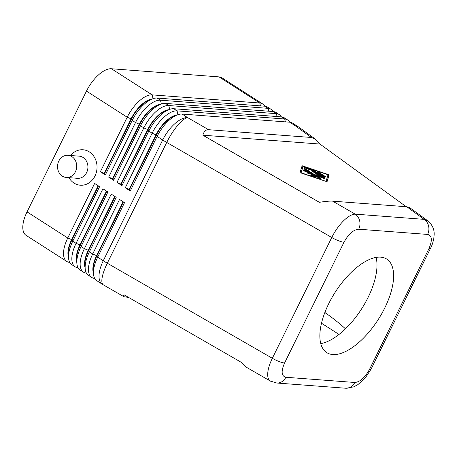 <?xml version="1.0" encoding="UTF-8"?>
<svg xmlns="http://www.w3.org/2000/svg" width="457" height="457" viewBox="0 0 457 457"><rect width="100%" height="100%" fill="white"/><g stroke="black" fill="none" stroke-linecap="round" stroke-linejoin="round"><path stroke-width="0.69" d="M428.118 221.057L424.107 219.354A11.111 9.586 94.3 0 1 428.58 225.981A11.111 9.586 94.3 0 1 427.626 234.43C432.065 235.618 432.493 240.365 428.912 248.671A11.111 2.371 26.2 0 0 430.568 248.242A11.111 2.371 26.2 0 0 430.597 248.18M359.648 220.765A11.111 9.586 -85.7 0 0 355.175 214.144C351.856 214.247 347.926 216.527 343.378 220.982C338.837 225.592 334.964 231.099 331.759 237.509A11.111 2.371 26.2 0 0 338.523 240.759A11.111 2.371 26.2 0 0 343.99 242.244C348.542 234.018 353.444 229.671 358.694 229.214A11.111 9.586 -85.7 0 0 359.648 220.765M276.045 382.937A11.111 9.586 -85.7 0 0 276.696 383.012A11.111 9.586 -85.7 0 0 276.708 383.012A11.111 9.586 -85.7 0 0 280.021 382.589A11.111 9.586 -85.7 0 0 285.848 377.265C281.403 376.071 280.975 371.324 284.562 363.024A11.111 2.371 -153.8 0 1 279.096 361.533A11.111 2.371 -153.8 0 1 272.326 358.288C269.224 364.703 267.676 370.21 267.682 374.82C267.762 377.968 268.659 380.053 270.373 381.081L270.607 381.207M428.912 248.671L369.479 369.445C364.932 377.676 360.03 382.018 354.781 382.475A11.111 9.586 94.3 0 1 348.954 387.804A11.111 9.586 94.3 0 1 345.641 388.227L276.696 383.012M369.479 369.445A11.111 2.371 -153.8 0 0 371.141 369.022L430.568 248.242C431.808 246.015 432.876 242.821 433.779 238.657L434.15 234.761C434.441 229.357 432.305 224.701 427.752 220.782L409.398 207.444L406.764 206.758L332.627 201.154C329.828 200.96 325.407 201.348 319.374 202.308L202.862 135.192C203.953 131.382 205.867 129.548 208.598 129.702L311.377 137.477L315.301 139.099L319.923 144.046L406.21 206.718M128.577 297.416L123.967 296.742C123.27 296.336 123.373 295.73 124.264 294.931L240.776 362.047L246.86 367.537L270.373 381.081L276.714 383M152.655 98.809L149.508 99.957A23.558 10.802 122.7 0 0 142.093 104.716A23.558 10.802 122.7 0 0 131.427 119.054L104.59 173.597L105.344 174.974L132.187 120.425A26.666 12.23 -57.3 0 1 144.258 104.196A26.666 12.23 -57.3 0 1 152.655 98.809A26.666 12.23 -57.3 0 1 157.139 98.066L264.763 106.207A26.666 12.23 -57.3 0 1 267.653 107.138L270.978 109.269A26.666 12.23 122.7 0 0 268.088 108.343L160.464 100.203A26.666 12.23 122.7 0 0 147.582 106.327A26.666 12.23 122.7 0 0 135.512 122.562L108.669 177.105L113.656 180.304L140.499 125.761A26.666 12.23 -57.3 0 1 152.569 109.526A26.666 12.23 -57.3 0 1 160.967 104.139A26.666 12.23 -57.3 0 1 165.451 103.402L273.075 111.542A26.666 12.23 -57.3 0 1 275.965 112.468L279.29 114.598A26.666 12.23 122.7 0 0 276.399 113.673L168.776 105.533A26.666 12.23 122.7 0 0 155.894 111.657A26.666 12.23 122.7 0 0 143.824 127.891L116.981 182.434L121.968 185.633L148.805 131.09A26.666 12.23 -57.3 0 1 160.881 114.856A26.666 12.23 -57.3 0 1 169.279 109.474A26.666 12.23 -57.3 0 1 173.763 108.732L281.381 116.872A26.666 12.23 -57.3 0 1 284.277 117.797L287.602 119.934A26.666 12.23 122.7 0 0 284.705 119.003L177.088 110.862A26.666 12.23 122.7 0 0 164.206 116.992A26.666 12.23 122.7 0 0 152.13 133.221L125.292 187.764L130.279 190.963L157.117 136.42A26.666 12.23 -57.3 0 1 169.193 120.191A26.666 12.23 -57.3 0 1 177.59 114.804A26.666 12.23 -57.3 0 1 182.075 114.061L289.692 122.202A26.666 12.23 -57.3 0 1 292.589 123.133L298.158 126.703A26.666 12.23 -57.3 0 0 295.262 125.772L311.377 137.477M264.734 106.207A26.666 12.23 122.7 0 0 262.666 103.939L221.942 77.821A26.666 12.23 122.7 0 0 219.052 76.89L259.776 103.014L152.152 94.873A26.666 12.23 122.7 0 0 139.271 100.997A26.666 12.23 122.7 0 0 127.2 117.232L100.357 171.775L105.344 174.974M262.666 103.939A26.666 12.23 122.7 0 0 259.776 103.014L260.444 105.881M153.044 98.678L152.152 94.873L111.428 68.75A26.666 12.23 122.7 0 0 98.546 74.879A26.666 12.23 122.7 0 0 86.476 91.109L127.2 117.232L131.096 118.843A23.558 10.802 -57.3 0 1 141.761 104.504A23.558 10.802 -57.3 0 1 151.833 99.112M160.967 104.139L157.819 105.287A23.558 10.802 122.7 0 0 150.404 110.046A23.558 10.802 122.7 0 0 139.739 124.384L112.902 178.927L113.656 180.304M273.046 111.537A26.666 12.23 122.7 0 0 270.978 109.269M108.669 177.105L112.565 178.716L139.408 124.173A23.558 10.802 -57.3 0 1 150.073 109.834A23.558 10.802 -57.3 0 1 160.144 104.442M169.279 109.474L166.131 110.623A23.558 10.802 122.7 0 0 158.716 115.375A23.558 10.802 122.7 0 0 148.051 129.714L121.208 184.262L121.968 185.633M285.379 121.876L284.705 119.003L281.381 116.872A26.666 12.23 122.7 0 0 279.29 114.598M116.981 182.434L120.877 184.045L147.72 129.502A23.558 10.802 -57.3 0 1 158.385 115.164A23.558 10.802 -57.3 0 1 168.456 109.771M177.59 114.804L174.443 115.952A23.558 10.802 122.7 0 0 167.028 120.711A23.558 10.802 122.7 0 0 156.363 135.044L129.52 189.592L130.279 190.963M315.301 139.099L299.432 127.572A26.666 16.378 126 0 0 295.262 125.772L289.692 122.202A26.666 12.23 122.7 0 0 287.602 119.934M125.292 187.764L129.188 189.375L156.031 134.832A23.558 10.802 -57.3 0 1 166.696 120.494A23.558 10.802 -57.3 0 1 176.768 115.101M68.293 254.709A23.558 10.802 -57.3 0 1 68.293 254.703A23.558 10.802 -57.3 0 1 68.293 254.698A23.558 10.802 -57.3 0 1 72 239.834L98.506 185.959M100.357 171.775L104.253 173.386L131.096 118.843L132.187 120.425L135.512 122.562L139.739 124.384L140.499 125.761L143.824 127.891L148.051 129.714L148.805 131.09L152.13 133.221L156.363 135.044L157.117 136.42L162.686 139.991L103.259 260.77A26.666 12.23 -57.3 0 0 99.06 277.593A26.666 12.23 -57.3 0 0 102.311 284.231L96.747 280.661A26.666 12.23 -57.3 0 1 93.496 274.034A26.666 12.23 -57.3 0 1 97.689 257.2L124.527 202.651L119.54 199.452L92.702 254.001A26.666 12.23 122.7 0 0 88.509 270.824A26.666 12.23 122.7 0 0 91.76 277.462L88.435 275.331A26.666 12.23 -57.3 0 1 85.185 268.705A26.666 12.23 -57.3 0 1 85.185 268.693A26.666 12.23 -57.3 0 1 89.378 251.864L116.215 197.321L111.228 194.122L84.391 248.671A26.666 12.23 122.7 0 0 80.198 265.494A26.666 12.23 122.7 0 0 83.448 272.132L80.124 270.001A26.666 12.23 -57.3 0 1 76.873 263.369A26.666 12.23 -57.3 0 1 81.066 246.534L107.903 191.991L102.916 188.792L76.079 243.335A26.666 12.23 122.7 0 0 71.886 260.164A26.666 12.23 122.7 0 0 75.137 266.802L71.812 264.672A26.666 12.23 -57.3 0 1 68.561 258.039A26.666 12.23 -57.3 0 1 68.561 258.034A26.666 12.23 -57.3 0 1 72.754 241.205L99.592 186.662L94.61 183.463L67.767 238.006A26.666 12.23 122.7 0 0 63.574 254.835A26.666 12.23 122.7 0 0 66.825 261.473A26.666 12.23 122.7 0 0 69.721 262.398L69.721 262.398M98.175 185.748L71.663 239.617L67.767 238.006L27.043 211.888A26.666 12.23 122.7 0 0 22.85 228.711A26.666 12.23 122.7 0 0 26.1 235.349L66.825 261.473M106.481 191.077L79.975 244.946L76.079 243.335L72.754 241.205L71.663 239.617A23.558 10.802 122.7 0 0 67.962 254.48A23.558 10.802 122.7 0 0 68.493 257.171M91.76 277.462A26.666 12.23 122.7 0 0 94.65 278.393L94.65 278.393M93.496 274.034A26.666 12.23 -57.3 0 1 93.496 274.023L93.228 270.693A23.558 10.802 -57.3 0 1 93.228 270.687A23.558 10.802 -57.3 0 1 96.93 255.823L123.436 201.954M76.873 263.369A26.666 12.23 -57.3 0 1 76.873 263.363L76.605 260.033A23.558 10.802 -57.3 0 1 76.605 260.033A23.558 10.802 -57.3 0 1 76.605 260.027A23.558 10.802 -57.3 0 1 80.306 245.163L106.818 191.294M83.448 272.132A26.666 12.23 122.7 0 0 86.339 273.063L86.339 273.063M75.137 266.802A26.666 12.23 122.7 0 0 78.027 267.733L78.056 267.733M114.793 196.407L88.287 250.282L84.391 248.671L81.066 246.534L79.975 244.946A23.558 10.802 122.7 0 0 76.273 259.81A23.558 10.802 122.7 0 0 76.805 262.501M85.185 268.705L84.916 265.363A23.558 10.802 -57.3 0 1 84.916 265.363A23.558 10.802 -57.3 0 1 84.916 265.357A23.558 10.802 -57.3 0 1 88.618 250.493L115.13 196.624M123.104 201.743L96.598 255.612L92.702 254.001L89.378 251.864L88.287 250.282A23.558 10.802 122.7 0 0 84.585 265.146A23.558 10.802 122.7 0 0 85.116 267.831M102.311 284.231A26.666 26.666 0 0 0 103.396 284.894A26.666 7.638 119.9 0 1 101.917 279.33A26.666 7.638 119.9 0 1 107.292 263.221L166.719 142.441L331.759 237.509L272.326 358.288L107.292 263.221A26.666 5.695 -153.8 0 1 105.224 261.992A26.666 5.695 -153.8 0 1 103.259 260.77L97.689 257.2L96.598 255.612A23.558 10.802 122.7 0 0 92.897 270.475A23.558 10.802 122.7 0 0 93.428 273.16M324.876 312.468L326.606 313.702C333.639 318.723 339.928 323.756 345.469 328.806M66.282 177.465L77.49 178.316A11.111 9.586 -85.7 0 0 86.641 172.563A11.111 9.586 -85.7 0 0 79.17 156.157L67.956 155.306A11.111 9.586 -85.7 0 0 58.804 161.058A11.111 9.586 -85.7 0 0 66.282 177.465A11.111 9.586 -85.7 0 0 75.428 171.718A11.111 9.586 -85.7 0 0 67.956 155.306M70.595 155.506A17.777 15.338 94.3 0 1 90.892 153.038A17.777 15.338 94.3 0 1 94.987 176.019A17.777 15.338 94.3 0 1 68.916 177.664M320.774 343.624A55.56 25.483 122.7 0 0 361.561 308.943A55.56 25.483 122.7 0 0 376.077 257.405M380.698 257.142A55.56 25.483 -57.3 0 1 386.731 259.079A55.56 25.483 -57.3 0 1 381.658 313.845A55.56 25.483 -57.3 0 1 332.77 354.546A55.56 25.483 -57.3 0 1 326.744 352.61A55.56 25.483 -57.3 0 1 331.816 297.85A55.56 25.483 -57.3 0 1 380.698 257.142M27.043 211.888L86.476 91.109M129.188 189.375L129.52 189.592M120.877 184.045L121.208 184.262M112.565 178.716L112.902 178.927M111.428 68.75L219.052 76.89M104.253 173.386L104.59 173.597M308.709 172.82L305.807 170.958L305.602 171.621L303.602 170.655L303.934 169.587L305.487 170.118L316.273 177.207L311.56 175.756L310.12 174.825L313.279 175.751L310.372 173.888L308.692 173.757L306.864 172.735L308.709 172.82L308.069 173.58M305.807 170.958L305.453 171.672M305.659 171.255L303.705 170.324M313.913 176.551L313.131 176.048M309.68 173.837L308.566 173.117M313.279 175.751L313.028 176.253M325.167 176.396L325.601 176.848L324.042 176.311L317.027 171.643L318.58 172.175L325.167 176.396L324.978 176.773M326.087 181.115L328.04 174.751L303.082 166.359L301.134 172.717L325.967 181.366M329.16 174.837L327.046 181.726L300.009 172.632L302.123 165.742L329.16 174.837L328.777 175.619L327.869 175.311M303.082 166.359L300.923 172.94M302.825 166.885L301.871 166.565M326.915 181.686L328.777 175.619M313.816 171.021L306.019 168.399L304.579 167.468L305.139 167.519L314.456 170.798L325.241 177.882L323.682 177.35L313.816 171.021M317.495 176.551L315.833 174.534L320.854 176.808L312.976 171.752L312.542 171.301L314.096 171.838L324.916 178.944L318.615 176.316L320.431 178.607L318.877 178.07L304.253 168.524L305.813 169.061L317.495 176.551L317.255 177.036M318.443 176.665L317.084 176.054M320.854 176.808L320.643 177.236M318.615 176.316L318.232 177.099L319.175 178.247M321.574 177.653L320.711 177.105M319.923 144.046L202.862 135.192M406.764 206.758L424.107 219.354L355.175 214.144L332.627 201.154M208.598 129.702L187.644 117.632A26.666 7.638 119.9 0 0 177.613 125.492A26.666 7.638 119.9 0 0 166.719 142.441A26.666 5.695 26.2 0 1 164.651 141.219A26.666 5.695 26.2 0 1 162.686 139.991A26.666 12.23 -57.3 0 1 174.763 123.761A26.666 12.23 -57.3 0 1 187.644 117.632L182.075 114.061M264.763 106.207L268.088 108.343L268.756 111.211M161.355 104.007L160.464 100.203L157.139 98.066M273.075 111.542L276.399 113.673L277.068 116.546M169.667 109.337L168.776 105.533L165.451 103.402M177.973 114.667L177.088 110.862L173.763 108.732M326.606 313.702L324.841 312.571M321.505 323.219L339.02 334.45M305.487 170.118L305.105 170.901M315.838 176.756L315.65 177.133M310.674 174.877L310.497 175.237M318.58 172.175L318.346 172.66M305.139 167.519L304.962 167.879M313.456 170.318L313.211 170.815M314.456 170.798L314.222 171.278M324.807 177.436L324.619 177.813M305.813 169.061L305.579 169.541M324.481 178.498L324.293 178.87M314.096 171.838L313.862 172.318M284.562 363.024L343.99 242.244M354.781 382.475L285.848 377.265M358.694 229.214L427.626 234.43M103.396 284.894L123.967 296.742M68.293 254.703L68.561 258.039M299.432 127.572A26.666 26.666 0 0 0 298.158 126.703M346.252 388.25L353.695 386.862L357.911 384.623L365.183 378.07L371.107 369.079"/></g></svg>

